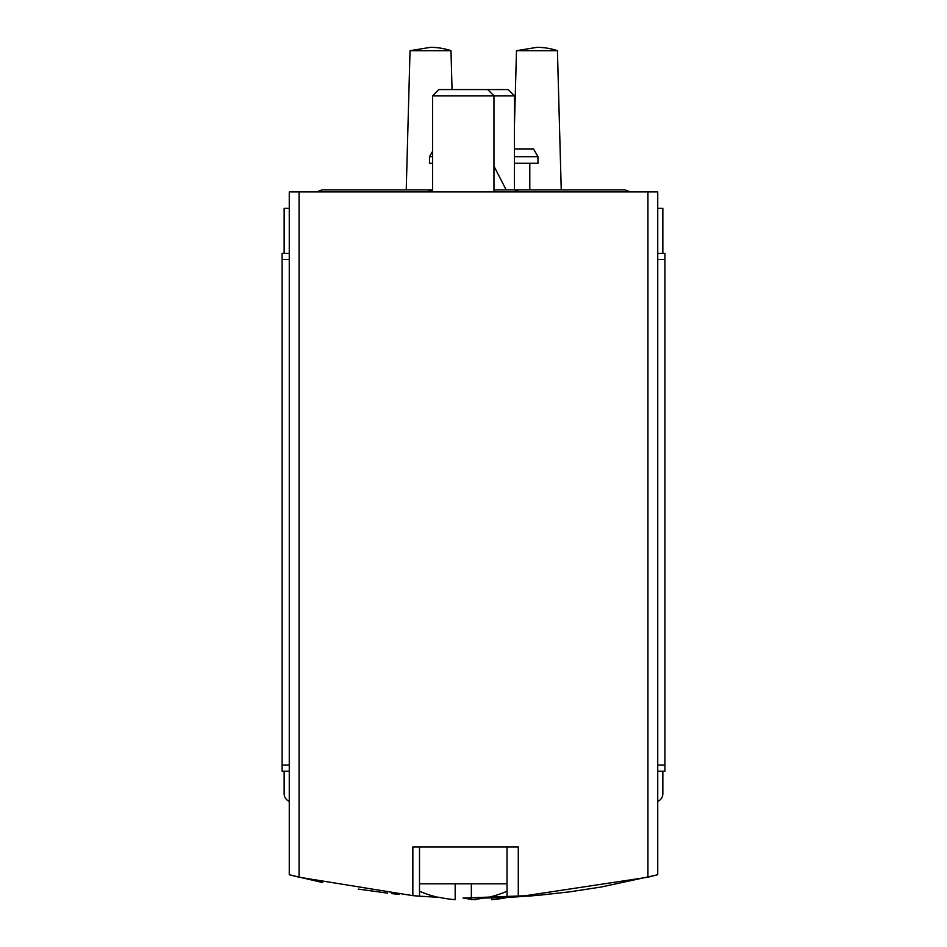 <?xml version="1.0" encoding="UTF-8"?>
<svg xmlns="http://www.w3.org/2000/svg" width="947" height="947" viewBox="0 0 947 947"><rect width="100%" height="100%" fill="white"/><g stroke="black" fill="none" stroke-linecap="round" stroke-linejoin="round"><path stroke-width="1.42" d="M463.012 898.076L538.961 895.258L510.835 897.211L518.281 896.797L647.926 877.218L657.739 874.685L657.739 191.921L289.261 191.921L289.261 874.685L299.074 877.218L412.845 895.649L412.845 846.973L518.281 846.973L518.281 896.797M412.845 895.649L419.497 896.17L419.509 846.973L507.024 846.973L507.024 897.389L483.515 898.087M507.095 897.389L510.835 897.211M290.303 875.016L322.631 882.545M358.25 889.091L387.524 893.128M391.833 893.613L399.054 894.382M419.462 896.17L437.976 897.294M438.698 897.33L439.455 897.365M463.178 898.087L471.346 898.147M527.893 896.146L534.641 895.613M539.009 895.258L570.39 891.754L601.582 886.937L656.697 875.016M289.261 208.293L284.147 208.293L284.147 253.334M284.147 771.237L284.147 793.752A8.192 8.192 0 0 0 289.261 801.34M662.853 253.334L662.853 208.293L657.739 208.293M657.739 801.34A8.192 8.192 0 0 0 662.853 793.752L662.853 771.237M514.446 148.928L533.492 148.928L537.979 156.705L514.446 156.705M432.554 151.39L429.488 156.705L429.488 163.263L432.554 163.263M514.446 163.263L537.979 163.263L537.979 156.705M429.488 156.705L432.554 156.705M450.985 50.676A64.739 64.739 0 0 0 430.506 47.35L410.039 50.676L450.985 50.676L452.05 89.563M557.428 50.676A64.739 64.739 0 0 0 536.961 47.35L516.494 50.676L557.428 50.676L561.24 189.874M289.261 771.237L282.099 771.237L282.099 253.334L289.261 253.334M657.739 771.237L664.901 771.237L664.901 253.334L657.739 253.334M438.698 897.2L438.698 897.2A111.308 111.308 0 0 0 455.176 899.65L455.176 883.823L507.024 883.823M419.509 883.823L455.176 883.823M471.346 883.823L471.346 899.65A111.308 111.308 0 0 0 487.835 897.2L487.835 897.2M432.554 191.921L432.554 95.836L514.446 95.836L514.446 189.874L493.967 189.874M432.554 95.836L438.828 89.563L508.172 89.563L514.446 95.836M463.485 898.087A111.308 111.308 0 0 0 471.346 899.248M473.5 899.472A111.308 111.308 0 0 0 475.654 899.65L475.654 899.248M491.824 897.922L491.824 899.65A111.308 111.308 0 0 0 507.521 897.377M427.144 191.921L432.554 189.874L322.016 189.874L316.606 191.921L322.016 189.874M647.926 877.218L647.926 191.921M299.074 877.218L299.074 191.921M282.099 259.466L289.261 259.466M282.099 765.093L289.261 765.093M657.739 765.093L664.901 765.093M657.739 259.466L664.901 259.466M529.799 189.874L529.799 163.263M410.039 50.676L406.227 189.874M516.494 50.676L514.446 125.395M419.509 891.257A111.568 111.568 0 0 0 438.698 897.46M487.835 897.46A111.568 111.568 0 0 0 507.024 891.257M493.967 191.921L493.967 95.836L487.693 89.563M508.302 897.46A111.568 111.568 0 0 0 509.013 897.294M624.984 189.874L630.394 191.921L624.984 189.874L514.434 189.874L519.856 191.921M493.967 166.151L506.148 189.874"/></g></svg>
